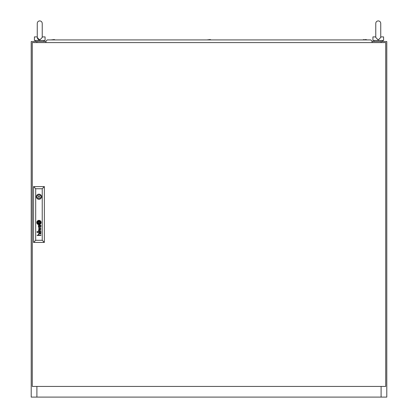 <?xml version="1.0" encoding="UTF-8"?>
<svg xmlns="http://www.w3.org/2000/svg" width="418" height="418" viewBox="0 0 418 418"><rect width="100%" height="100%" fill="white"/><g stroke="black" fill="none" stroke-linecap="round" stroke-linejoin="round"><path stroke-width="0.63" d="M42.234 23.387L42.234 37.442L39.741 40.029L37.254 37.442L37.254 23.387C37.401 21.877 38.231 21.046 39.741 20.9C41.257 21.046 42.087 21.877 42.234 23.387L42.234 31.209L42.234 23.387C42.087 21.877 41.257 21.046 39.741 20.9C38.231 21.046 37.401 21.877 37.254 23.387M40.635 40.452L38.853 40.452M42.234 36.899L45.076 36.899L45.076 40.452L34.412 40.452L34.412 36.899L37.254 36.899M42.197 36.899C40.922 36.899 40.922 36.899 42.197 36.899M39.172 39.971L38.89 39.893M38.618 39.788L38.142 39.496M37.568 38.806L37.374 38.331M381.101 42.589L381.101 41.518L386.791 41.518L386.791 397.1L381.101 397.1L381.101 386.431M36.899 386.431L36.899 397.1L31.209 397.1L31.209 41.518L36.899 41.518L36.899 42.589M36.899 397.1L381.101 397.1M381.101 41.518L372.203 41.518M45.797 41.518L36.899 41.518M380.746 31.209L380.746 23.387L380.746 37.442L378.259 40.029L375.766 37.442L375.766 23.387C375.913 21.877 376.743 21.046 378.259 20.9C379.769 21.046 380.599 21.877 380.746 23.387C380.599 21.877 379.769 21.046 378.259 20.9C376.743 21.046 375.913 21.877 375.766 23.387L375.766 31.209M379.147 40.452L377.365 40.452M380.746 36.899L383.588 36.899L383.588 40.452L372.924 40.452L372.924 36.899L375.766 36.899M32.275 42.589L32.275 386.431L385.725 386.431L385.725 42.589L32.275 42.589M39.496 196.732A0.533 0.533 0 0 0 38.963 196.199A0.533 0.533 0 0 0 38.43 196.732A0.533 0.533 0 0 0 38.963 197.265A0.533 0.533 0 0 0 39.496 196.732M39.809 223.034L39.814 222.993A1.808 1.808 0 0 0 39.804 222.831A12.383 12.383 0 0 0 39.773 222.59A6.077 6.077 0 0 0 39.747 222.428A5.162 5.162 0 0 0 39.684 222.125A2.654 2.654 0 0 0 39.595 221.833A0.596 0.596 0 0 0 39.543 221.728L39.459 221.655A0.878 0.878 0 0 0 39.412 221.655A3.386 3.386 0 0 0 39.062 221.697A79.467 79.467 0 0 0 38.78 221.744A2.68 2.68 0 0 0 38.55 221.796A8.715 8.715 0 0 0 38.399 221.838A0.988 0.988 0 0 0 38.304 221.869A1.933 1.933 0 0 0 38.226 221.901A0.35 0.35 0 0 0 38.127 221.968L38.106 222.026A1.615 1.615 0 0 0 38.122 222.188A566.834 566.834 0 0 0 38.153 222.428A4.3 4.3 0 0 0 38.174 222.59A3.955 3.955 0 0 0 38.315 223.144A0.711 0.711 0 0 0 38.393 223.311L38.466 223.364A1.635 1.635 0 0 0 38.545 223.358A3.522 3.522 0 0 0 38.858 223.322A20.174 20.174 0 0 0 39.203 223.264A2.769 2.769 0 0 0 39.527 223.181A1.656 1.656 0 0 0 39.694 223.118A0.34 0.34 0 0 0 39.799 223.05L39.809 223.034M40.076 222.898A0.261 0.261 0 0 0 40.076 222.888A1.97 1.97 0 0 0 40.039 222.59A3.856 3.856 0 0 0 40.003 222.428A3.475 3.475 0 0 0 39.882 222.047A2.68 2.68 0 0 0 39.809 221.869A2.059 2.059 0 0 0 39.715 221.686A0.465 0.465 0 0 0 39.694 221.655A9.123 9.123 0 0 0 39.632 221.566A0.449 0.449 0 0 0 39.464 221.42L39.36 221.394A2.299 2.299 0 0 0 39.182 221.409A1.938 1.938 0 0 0 38.9 221.462A14.405 14.405 0 0 0 38.655 221.535A1.745 1.745 0 0 0 38.466 221.597A5.444 5.444 0 0 0 38.237 221.702A0.888 0.888 0 0 0 38.132 221.759A2.095 2.095 0 0 0 38.001 221.853A0.428 0.428 0 0 0 37.933 221.921A0.7 0.7 0 0 0 37.881 221.989L37.855 222.057A0.329 0.329 0 0 0 37.85 222.172A14.923 14.923 0 0 0 37.881 222.428A1.709 1.709 0 0 0 37.918 222.59A2.503 2.503 0 0 0 37.996 222.846A12.587 12.587 0 0 0 38.085 223.092A1.447 1.447 0 0 0 38.257 223.411A0.867 0.867 0 0 0 38.388 223.552A0.287 0.287 0 0 0 38.602 223.625A2.801 2.801 0 0 0 38.796 223.604A1.865 1.865 0 0 0 38.963 223.573A5.147 5.147 0 0 0 39.334 223.468A2.304 2.304 0 0 0 39.741 223.29A1.134 1.134 0 0 0 39.961 223.128A0.481 0.481 0 0 0 40.039 223.029L40.071 222.961A0.261 0.261 0 0 0 40.076 222.898M40.948 232.267A1.097 1.097 0 0 1 40.933 232.445A0.679 0.679 0 0 1 39.658 232.69A0.941 0.941 0 0 1 39.532 232.392A4.023 4.023 0 0 1 39.475 232.105A4.373 4.373 0 0 1 39.454 231.943L39.167 231.488A1.662 1.662 0 0 0 39.026 231.494A0.742 0.742 0 0 0 38.874 231.52A0.355 0.355 0 0 0 38.628 231.776A0.846 0.846 0 0 0 38.628 232.241A0.507 0.507 0 0 0 38.926 232.586A0.883 0.883 0 0 0 39.203 232.633L39.203 232.93A0.836 0.836 0 0 1 38.54 232.622A0.998 0.998 0 0 1 38.378 232.204A2.074 2.074 0 0 1 38.357 232.006A0.826 0.826 0 0 1 38.357 231.885A6.902 6.902 0 0 1 38.367 231.791A0.674 0.674 0 0 1 38.383 231.703A2.727 2.727 0 0 1 38.404 231.619A0.564 0.564 0 0 1 38.508 231.41A0.35 0.35 0 0 1 38.581 231.337A0.841 0.841 0 0 1 38.67 231.279A0.35 0.35 0 0 1 38.743 231.248A3.015 3.015 0 0 1 38.822 231.222A0.455 0.455 0 0 1 38.905 231.211A18.815 18.815 0 0 1 39.041 231.201A1.244 1.244 0 0 1 39.177 231.196L40.577 231.206A1.155 1.155 0 0 0 40.661 231.201A0.434 0.434 0 0 0 40.734 231.185L40.901 231.29A0.34 0.34 0 0 1 40.896 231.373L40.786 231.483A0.428 0.428 0 0 1 40.703 231.488L40.624 231.488A1.029 1.029 0 0 1 40.938 232.105A1.615 1.615 0 0 1 40.948 232.267M40.682 232.34A0.669 0.669 0 0 0 40.551 231.687A0.491 0.491 0 0 0 40.3 231.515A0.768 0.768 0 0 0 40.196 231.494A1.045 1.045 0 0 0 40.065 231.488L39.616 231.488A3.6 3.6 0 0 0 39.637 231.713L39.668 231.943A3.924 3.924 0 0 0 39.694 232.105A1.28 1.28 0 0 0 39.757 232.33A0.674 0.674 0 0 0 39.987 232.617A0.381 0.381 0 0 0 40.682 232.34M40.708 226.216A0.575 0.575 0 0 1 40.044 226.692A0.313 0.313 0 0 1 39.961 226.65A0.58 0.58 0 0 1 39.794 226.451A1.557 1.557 0 0 1 39.747 226.352A0.658 0.658 0 0 1 39.715 226.253A4.441 4.441 0 0 1 39.694 226.148A3.051 3.051 0 0 1 39.668 225.986L39.616 225.532L40.065 225.532A1.51 1.51 0 0 1 40.18 225.537A0.69 0.69 0 0 1 40.671 225.986A1.045 1.045 0 0 1 40.703 226.148A0.575 0.575 0 0 1 40.708 226.216M40.948 226.31A1.406 1.406 0 0 0 40.907 225.986A0.899 0.899 0 0 0 40.708 225.615A1.51 1.51 0 0 0 40.624 225.532A1.024 1.024 0 0 0 40.76 225.532L40.901 225.406A0.512 0.512 0 0 0 40.901 225.333L40.839 225.13A0.549 0.549 0 0 1 40.828 225.156L40.708 225.239A0.637 0.637 0 0 1 40.609 225.25L39.135 225.239A1.912 1.912 0 0 0 38.884 225.255A0.669 0.669 0 0 0 38.461 225.527A0.914 0.914 0 0 0 38.383 225.751A1.223 1.223 0 0 0 38.472 226.546A0.721 0.721 0 0 0 39.203 226.974L39.203 226.676A1.285 1.285 0 0 1 39.078 226.666A0.705 0.705 0 0 1 38.796 226.561A0.413 0.413 0 0 1 38.608 226.19A1.306 1.306 0 0 1 38.608 225.934A0.522 0.522 0 0 1 38.9 225.558A0.731 0.731 0 0 1 39.052 225.537A4.274 4.274 0 0 1 39.167 225.532L39.454 225.986A5.669 5.669 0 0 0 39.475 226.148A3.229 3.229 0 0 0 39.527 226.41A1.207 1.207 0 0 0 39.59 226.608A0.758 0.758 0 0 0 40.917 226.566A0.914 0.914 0 0 0 40.948 226.389A1.406 1.406 0 0 0 40.948 226.31M40.321 222.94A0.59 0.59 0 0 0 40.337 222.778A1.332 1.332 0 0 0 40.321 222.59A6.845 6.845 0 0 0 40.29 222.428A1.458 1.458 0 0 0 40.222 222.198A17.822 17.822 0 0 0 40.144 221.995A1.604 1.604 0 0 0 40.013 221.728A5.612 5.612 0 0 0 39.898 221.55A1.144 1.144 0 0 0 39.527 221.206A0.538 0.538 0 0 0 39.146 221.138A4.661 4.661 0 0 0 38.968 221.164A2.414 2.414 0 0 0 38.216 221.441A2.038 2.038 0 0 0 38.033 221.556A1.776 1.776 0 0 0 37.918 221.639A1.364 1.364 0 0 0 37.824 221.728A1.092 1.092 0 0 0 37.704 221.869A0.695 0.695 0 0 0 37.583 222.183A1.003 1.003 0 0 0 37.604 222.428A4.3 4.3 0 0 0 37.641 222.59A3.725 3.725 0 0 0 37.724 222.888A1.662 1.662 0 0 0 37.839 223.16A3.391 3.391 0 0 0 38.069 223.525A0.941 0.941 0 0 0 38.608 223.886A0.35 0.35 0 0 0 38.707 223.891A1.578 1.578 0 0 0 38.968 223.855A3.616 3.616 0 0 0 39.376 223.734A2.1 2.1 0 0 0 39.835 223.505A1.797 1.797 0 0 0 40.185 223.196A0.617 0.617 0 0 0 40.321 222.94M40.603 222.684A1.029 1.029 0 0 0 40.598 222.59A1.693 1.693 0 0 0 40.577 222.428A2.508 2.508 0 0 0 40.342 221.754A1.996 1.996 0 0 0 39.898 221.179A1.311 1.311 0 0 0 39.444 220.918A0.878 0.878 0 0 0 39.083 220.871A2.837 2.837 0 0 0 38.702 220.934A1.829 1.829 0 0 0 38.169 221.148A3.553 3.553 0 0 0 37.829 221.383A1.385 1.385 0 0 0 37.359 222.062A0.731 0.731 0 0 0 37.333 222.204A1.296 1.296 0 0 0 37.327 222.428A1.865 1.865 0 0 0 37.348 222.59A2.189 2.189 0 0 0 38.21 223.98A0.951 0.951 0 0 0 38.691 224.142A1.426 1.426 0 0 0 39.067 224.121A2.503 2.503 0 0 0 39.679 223.907A2.059 2.059 0 0 0 40.154 223.583A1.672 1.672 0 0 0 40.447 223.228A1.029 1.029 0 0 0 40.603 222.684M36.8 222.512A2.158 2.158 0 0 0 38.963 224.67A2.158 2.158 0 0 0 41.121 222.512A2.158 2.158 0 0 0 38.963 220.349A2.158 2.158 0 0 0 36.8 222.512M40.577 223.494A1.552 1.552 0 0 0 40.859 222.59A1.824 1.824 0 0 0 40.63 221.676A2.252 2.252 0 0 0 40.191 221.091A1.766 1.766 0 0 0 39.506 220.678A1.468 1.468 0 0 0 38.879 220.62A2.377 2.377 0 0 0 38.169 220.819A2.001 2.001 0 0 0 37.176 221.843A1.379 1.379 0 0 0 37.061 222.428A2.518 2.518 0 0 0 37.071 222.59A2.064 2.064 0 0 0 38.09 224.2A1.52 1.52 0 0 0 38.952 224.409A2.127 2.127 0 0 0 40.577 223.494M36.382 196.732A2.576 2.576 0 0 0 38.963 199.308A2.576 2.576 0 0 0 41.539 196.732A2.576 2.576 0 0 0 38.963 194.151A2.576 2.576 0 0 0 36.382 196.732M41.481 196.199L40.656 196.199A1.776 1.776 0 0 0 37.265 196.199L36.439 196.199M37.129 232.209L37.129 232.607L37.531 232.607L37.531 232.209L37.129 232.209M37.129 231.42L37.129 231.818L37.531 231.818L37.531 231.42L37.129 231.42M42.234 240.287L42.234 188.732L35.692 188.732L35.692 240.287L42.234 240.287L44.365 242.424L33.555 242.424L33.555 186.595L44.365 186.595L44.365 242.424M38.409 229.142L40.52 229.811L38.409 230.402L38.409 230.736L40.901 229.994L40.901 229.686L38.796 229.007L40.901 228.421L40.901 228.103L38.409 227.329L40.52 228.228L38.409 228.839L38.409 229.142M38.571 235.041A3.584 3.584 0 0 1 38.498 234.932A0.679 0.679 0 0 1 38.43 234.796A1.437 1.437 0 0 1 38.352 234.43A0.904 0.904 0 0 1 38.566 233.793A0.507 0.507 0 0 1 38.733 233.683A0.982 0.982 0 0 1 38.994 233.62A6.756 6.756 0 0 1 39.135 233.61A1.594 1.594 0 0 1 39.214 233.61L40.901 233.61L40.901 233.908L39.214 233.908A1.322 1.322 0 0 0 39.02 233.928A0.695 0.695 0 0 0 38.858 233.975A0.408 0.408 0 0 0 38.581 234.393A0.988 0.988 0 0 0 38.655 234.817A0.627 0.627 0 0 0 38.79 235.015A0.413 0.413 0 0 0 38.858 235.073A0.852 0.852 0 0 0 38.916 235.104A0.345 0.345 0 0 0 38.968 235.13A0.815 0.815 0 0 0 39.036 235.151A0.434 0.434 0 0 0 39.099 235.162A4.702 4.702 0 0 0 39.161 235.167A0.836 0.836 0 0 0 39.229 235.167L40.901 235.167L40.901 235.465L37.129 235.465L37.129 235.167L38.686 235.167A0.815 0.815 0 0 1 38.571 235.041M33.555 242.424L35.692 240.287M42.234 188.732L44.365 186.595M33.555 186.595L35.692 188.732M36.439 197.265L37.265 197.265A1.776 1.776 0 0 0 40.656 197.265L41.481 197.265M39.501 221.968L38.425 221.968L38.425 223.05L39.501 223.05L39.501 221.968M367.056 39.919L366.058 39.564L362.787 39.919L363.785 39.564M55.213 39.919L54.215 39.564L50.944 39.919M211.132 39.919L210.139 39.564L206.868 39.919M45.964 42.589L45.964 41.784L45.646 41.695L47.14 39.919L370.86 39.919L372.354 41.695L372.036 41.784L372.036 42.589M44.01 40.452L44.01 41.518M35.478 40.452L35.478 41.518M382.522 40.452L382.522 41.518M373.99 40.452L373.99 41.518"/></g></svg>
